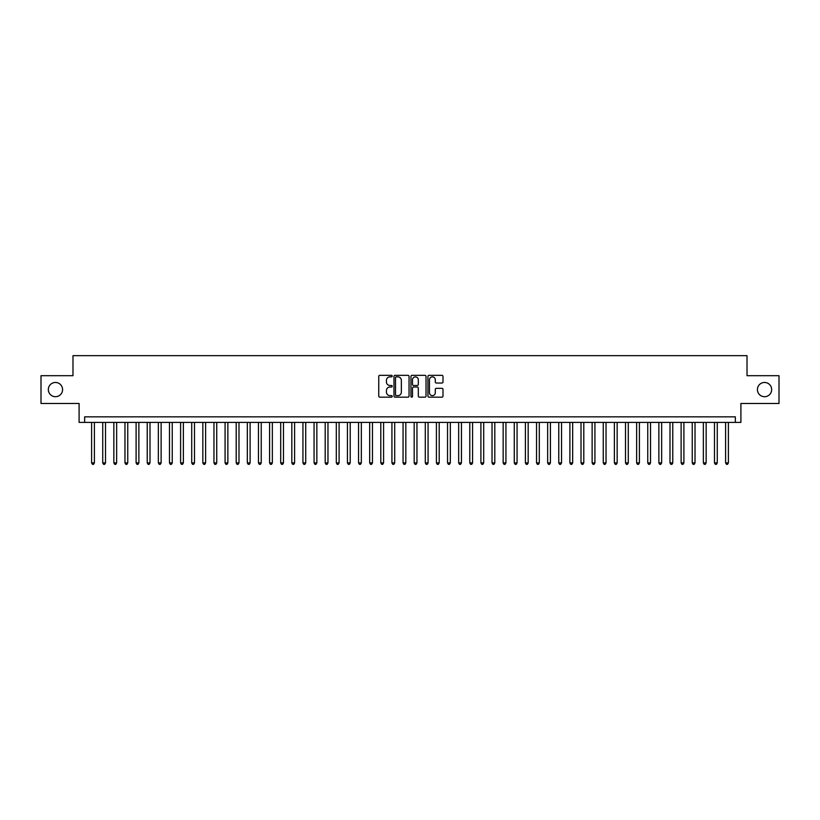 <?xml version="1.0" encoding="UTF-8"?>
<svg xmlns="http://www.w3.org/2000/svg" width="820" height="820" viewBox="0 0 820 820"><rect width="100%" height="100%" fill="white"/><g stroke="black" fill="none" stroke-linecap="round" stroke-linejoin="round"><path stroke-width="1.23" d="M392.206 376.103A0.769 0.769 0 0 0 391.437 375.334L379.844 375.334A1.097 1.097 0 0 0 378.748 376.431L378.748 396.08A1.097 1.097 0 0 0 379.844 397.167L391.437 397.167A0.769 0.769 0 0 0 392.206 396.408A0.769 0.769 0 0 0 391.437 395.64L389.941 395.64A3.495 3.495 0 0 1 386.445 392.144L386.445 390.515A3.495 3.495 0 0 1 389.941 387.019L391.437 387.019A0.769 0.769 0 0 0 392.206 386.251A0.769 0.769 0 0 0 391.437 385.492L389.941 385.492A3.495 3.495 0 0 1 386.445 381.997L386.445 380.357A3.495 3.495 0 0 1 389.941 376.862L391.437 376.862A0.769 0.769 0 0 0 392.206 376.103M757.424 389.592A7.114 7.114 0 0 0 764.537 396.706A7.114 7.114 0 0 0 771.661 389.592A7.114 7.114 0 0 0 764.537 382.468A7.114 7.114 0 0 0 757.424 389.592M48.339 389.592A7.114 7.114 0 0 0 55.463 396.706A7.114 7.114 0 0 0 62.576 389.592A7.114 7.114 0 0 0 55.463 382.468A7.114 7.114 0 0 0 48.339 389.592M441.908 383.032A1.097 1.097 0 0 0 442.995 381.935L442.995 376.431A1.097 1.097 0 0 0 441.908 375.334L429.024 375.334A1.097 1.097 0 0 0 427.937 376.431L427.937 396.08A1.097 1.097 0 0 0 429.024 397.167L441.908 397.167A1.097 1.097 0 0 0 442.995 396.08L442.995 389.418A1.097 1.097 0 0 0 441.908 388.332L436.394 388.332A1.097 1.097 0 0 0 435.297 389.418L435.297 392.718A2.921 2.921 0 0 1 432.386 395.64A2.921 2.921 0 0 1 429.465 392.718L429.465 379.783A2.921 2.921 0 0 1 432.386 376.862A2.921 2.921 0 0 1 435.297 379.783L435.297 381.935A1.097 1.097 0 0 0 436.394 383.032L441.908 383.032M735.345 422.402L740.901 422.402L740.901 403.491L779 403.491L779 375.683L747.02 375.683L747.02 355.665L72.98 355.665L72.98 375.683L41 375.683L41 403.491L79.099 403.491L79.099 422.402L735.345 422.402L735.345 416.837L84.655 416.837L84.655 422.402M409.047 376.431A1.097 1.097 0 0 0 407.95 375.334L395.066 375.334A1.097 1.097 0 0 0 393.979 376.431L393.979 396.08A1.097 1.097 0 0 0 395.066 397.167L407.95 397.167A1.097 1.097 0 0 0 409.047 396.08L409.047 376.431M412.05 375.334L424.934 375.334A1.097 1.097 0 0 1 426.021 376.431L426.021 396.08A1.097 1.097 0 0 1 424.934 397.167L419.42 397.167A1.097 1.097 0 0 1 418.323 396.08L418.323 388.106A1.097 1.097 0 0 0 417.236 387.019L413.577 387.019A1.097 1.097 0 0 0 412.481 388.106L412.481 396.408A0.769 0.769 0 0 1 411.722 397.167A0.769 0.769 0 0 1 410.953 396.408L410.953 376.431A1.097 1.097 0 0 1 412.05 375.334M396.275 376.862A0.769 0.769 0 0 0 395.506 377.63L395.506 394.881A0.769 0.769 0 0 0 396.275 395.64L397.854 395.64A3.495 3.495 0 0 0 401.349 392.144L401.349 380.357A3.495 3.495 0 0 0 397.854 376.862L396.275 376.862M418.323 379.834A2.921 2.921 0 0 0 415.402 376.913A2.921 2.921 0 0 0 412.481 379.834L412.481 384.395A1.097 1.097 0 0 0 413.577 385.492L417.236 385.492A1.097 1.097 0 0 0 418.323 384.395L418.323 379.834M91.604 422.402L91.604 462.89L94.392 462.89L94.392 422.402M94.392 462.89L93.552 464.335L92.445 464.335L91.604 462.89M102.736 422.402L102.736 462.89L105.513 462.89L105.513 422.402M105.513 462.89L104.683 464.335L103.566 464.335L102.736 462.89M113.857 422.402L113.857 462.89L116.635 462.89L116.635 422.402M116.635 462.89L115.804 464.335L114.687 464.335L113.857 462.89M124.978 422.402L124.978 462.89L127.756 462.89L127.756 422.402M127.756 462.89L126.926 464.335L125.808 464.335L124.978 462.89M136.099 422.402L136.099 462.89L138.877 462.89L138.877 422.402M138.877 462.89L138.047 464.335L136.93 464.335L136.099 462.89M147.221 422.402L147.221 462.89L150.009 462.89L150.009 422.402M150.009 462.89L149.168 464.335L148.061 464.335L147.221 462.89M158.342 422.402L158.342 462.89L161.13 462.89L161.13 422.402M161.13 462.89L160.289 464.335L159.183 464.335L158.342 462.89M169.474 422.402L169.474 462.89L172.251 462.89L172.251 422.402M172.251 462.89L171.411 464.335L170.304 464.335L169.474 462.89M180.595 422.402L180.595 462.89L183.373 462.89L183.373 422.402M183.373 462.89L182.542 464.335L181.425 464.335L180.595 462.89M191.716 422.402L191.716 462.89L194.494 462.89L194.494 422.402M194.494 462.89L193.663 464.335L192.546 464.335L191.716 462.89M202.837 422.402L202.837 462.89L205.615 462.89L205.615 422.402M205.615 462.89L204.785 464.335L203.667 464.335L202.837 462.89M213.958 422.402L213.958 462.89L216.736 462.89L216.736 422.402M216.736 462.89L215.906 464.335L214.799 464.335L213.958 462.89M225.08 422.402L225.08 462.89L227.868 462.89L227.868 422.402M227.868 462.89L227.027 464.335L225.92 464.335L225.08 462.89M236.201 422.402L236.201 462.89L238.989 462.89L238.989 422.402M238.989 462.89L238.148 464.335L237.041 464.335L236.201 462.89M247.332 422.402L247.332 462.89L250.11 462.89L250.11 422.402M250.11 462.89L249.28 464.335L248.163 464.335L247.332 462.89M258.454 422.402L258.454 462.89L261.231 462.89L261.231 422.402M261.231 462.89L260.401 464.335L259.284 464.335L258.454 462.89M269.575 422.402L269.575 462.89L272.353 462.89L272.353 422.402M272.353 462.89L271.522 464.335L270.405 464.335L269.575 462.89M280.696 422.402L280.696 462.89L283.474 462.89L283.474 422.402M283.474 462.89L282.644 464.335L281.526 464.335L280.696 462.89M291.817 422.402L291.817 462.89L294.606 462.89L294.606 422.402M294.606 462.89L293.765 464.335L292.658 464.335L291.817 462.89M302.939 422.402L302.939 462.89L305.727 462.89L305.727 422.402M305.727 462.89L304.886 464.335L303.779 464.335L302.939 462.89M314.07 422.402L314.07 462.89L316.848 462.89L316.848 422.402M316.848 462.89L316.007 464.335L314.901 464.335L314.07 462.89M325.191 422.402L325.191 462.89L327.969 462.89L327.969 422.402M327.969 462.89L327.139 464.335L326.022 464.335L325.191 462.89M336.313 422.402L336.313 462.89L339.09 462.89L339.09 422.402M339.09 462.89L338.26 464.335L337.143 464.335L336.313 462.89M347.434 422.402L347.434 462.89L350.212 462.89L350.212 422.402M350.212 462.89L349.381 464.335L348.264 464.335L347.434 462.89M358.555 422.402L358.555 462.89L361.333 462.89L361.333 422.402M361.333 462.89L360.503 464.335L359.396 464.335L358.555 462.89M369.676 422.402L369.676 462.89L372.464 462.89L372.464 422.402M372.464 462.89L371.624 464.335L370.517 464.335L369.676 462.89M380.798 422.402L380.798 462.89L383.586 462.89L383.586 422.402M383.586 462.89L382.745 464.335L381.638 464.335L380.798 462.89M391.929 422.402L391.929 462.89L394.707 462.89L394.707 422.402M394.707 462.89L393.877 464.335L392.759 464.335L391.929 462.89M403.05 422.402L403.05 462.89L405.828 462.89L405.828 422.402M405.828 462.89L404.998 464.335L403.881 464.335L403.05 462.89M414.172 422.402L414.172 462.89L416.949 462.89L416.949 422.402M416.949 462.89L416.119 464.335L415.002 464.335L414.172 462.89M425.293 422.402L425.293 462.89L428.071 462.89L428.071 422.402M428.071 462.89L427.24 464.335L426.123 464.335L425.293 462.89M436.414 422.402L436.414 462.89L439.202 462.89L439.202 422.402M439.202 462.89L438.362 464.335L437.255 464.335L436.414 462.89M447.535 422.402L447.535 462.89L450.323 462.89L450.323 422.402M450.323 462.89L449.483 464.335L448.376 464.335L447.535 462.89M458.667 422.402L458.667 462.89L461.445 462.89L461.445 422.402M461.445 462.89L460.604 464.335L459.497 464.335L458.667 462.89M469.788 422.402L469.788 462.89L472.566 462.89L472.566 422.402M472.566 462.89L471.736 464.335L470.618 464.335L469.788 462.89M480.909 422.402L480.909 462.89L483.687 462.89L483.687 422.402M483.687 462.89L482.857 464.335L481.74 464.335L480.909 462.89M492.031 422.402L492.031 462.89L494.808 462.89L494.808 422.402M494.808 462.89L493.978 464.335L492.861 464.335L492.031 462.89M503.152 422.402L503.152 462.89L505.93 462.89L505.93 422.402M505.93 462.89L505.099 464.335L503.992 464.335L503.152 462.89M514.273 422.402L514.273 462.89L517.061 462.89L517.061 422.402M517.061 462.89L516.221 464.335L515.114 464.335L514.273 462.89M525.394 422.402L525.394 462.89L528.182 462.89L528.182 422.402M528.182 462.89L527.342 464.335L526.235 464.335L525.394 462.89M536.526 422.402L536.526 462.89L539.304 462.89L539.304 422.402M539.304 462.89L538.473 464.335L537.356 464.335L536.526 462.89M547.647 422.402L547.647 462.89L550.425 462.89L550.425 422.402M550.425 462.89L549.595 464.335L548.477 464.335L547.647 462.89M558.768 422.402L558.768 462.89L561.546 462.89L561.546 422.402M561.546 462.89L560.716 464.335L559.599 464.335L558.768 462.89M569.89 422.402L569.89 462.89L572.668 462.89L572.668 422.402M572.668 462.89L571.837 464.335L570.72 464.335L569.89 462.89M581.011 422.402L581.011 462.89L583.799 462.89L583.799 422.402M583.799 462.89L582.958 464.335L581.851 464.335L581.011 462.89M592.132 422.402L592.132 462.89L594.92 462.89L594.92 422.402M594.92 462.89L594.08 464.335L592.973 464.335L592.132 462.89M603.264 422.402L603.264 462.89L606.041 462.89L606.041 422.402M606.041 462.89L605.201 464.335L604.094 464.335L603.264 462.89M614.385 422.402L614.385 462.89L617.163 462.89L617.163 422.402M617.163 462.89L616.332 464.335L615.215 464.335L614.385 462.89M625.506 422.402L625.506 462.89L628.284 462.89L628.284 422.402M628.284 462.89L627.454 464.335L626.336 464.335L625.506 462.89M636.627 422.402L636.627 462.89L639.405 462.89L639.405 422.402M639.405 462.89L638.575 464.335L637.458 464.335L636.627 462.89M647.749 422.402L647.749 462.89L650.526 462.89L650.526 422.402M650.526 462.89L649.696 464.335L648.589 464.335L647.749 462.89M658.87 422.402L658.87 462.89L661.658 462.89L661.658 422.402M661.658 462.89L660.817 464.335L659.71 464.335L658.87 462.89M669.991 422.402L669.991 462.89L672.779 462.89L672.779 422.402M672.779 462.89L671.939 464.335L670.832 464.335L669.991 462.89M681.123 422.402L681.123 462.89L683.9 462.89L683.9 422.402M683.9 462.89L683.07 464.335L681.953 464.335L681.123 462.89M692.244 422.402L692.244 462.89L695.022 462.89L695.022 422.402M695.022 462.89L694.191 464.335L693.074 464.335L692.244 462.89M703.365 422.402L703.365 462.89L706.143 462.89L706.143 422.402M706.143 462.89L705.313 464.335L704.195 464.335L703.365 462.89M714.486 422.402L714.486 462.89L717.264 462.89L717.264 422.402M717.264 462.89L716.434 464.335L715.317 464.335L714.486 462.89M725.608 422.402L725.608 462.89L728.396 462.89L728.396 422.402M728.396 462.89L727.555 464.335L726.448 464.335L725.608 462.89"/></g></svg>
